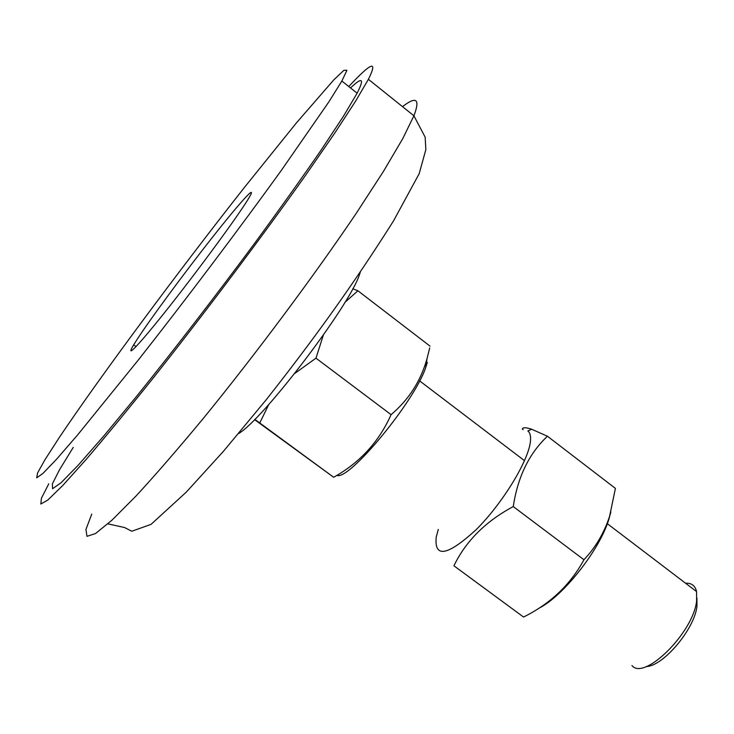 <?xml version="1.0" encoding="UTF-8"?>
<svg xmlns="http://www.w3.org/2000/svg" width="734" height="734" viewBox="0 0 734 734"><rect width="100%" height="100%" fill="white"/><g stroke="black" fill="none" stroke-linecap="round" stroke-linejoin="round"><path stroke-width="1.1" d="M48.765 483.834L41.425 498.202L40.847 504.019L47.802 500.065L62.757 485.486L85.649 460.025C104.668 437.822 126.707 411.086 151.782 379.808C203.703 314.391 262.423 236.229 306.124 174.508L334.667 133.23L355.614 101.145L368.523 79.088C378.065 59.683 371.468 62.161 348.751 86.529M73.262 447.382L59.61 469.577L52.362 483.871L52.573 488.716L61.06 482.761L78.208 465.209L103.714 436.088L136.478 396.488C173.316 350.806 215.493 296.123 254.927 242.908C280.26 208.309 302.371 177.298 321.263 149.874L343.439 116.275L356.898 93.594C364.725 78.364 362.605 76.483 350.522 87.942M247.798 199.758C237.348 216.814 200.859 266.653 170.297 305.39C139.616 344.319 124.147 360.568 133.671 344.879L137.304 339.108C151.14 317.886 184.381 272.91 212.016 237.844C239.734 202.639 258.029 182.344 249.23 197.4L247.798 199.758M59.326 437.455C100.035 376.726 178.435 271.222 244.56 187.262L296.508 122.789L333.704 79.978L343.888 70.299L346.925 70.29L341.861 81.034L328.97 101.723L281.764 169.774C240.614 226.934 186.152 299.197 138.276 360.055L77.428 435.161L56.445 459.365L42.847 473.531L36.7 477.816L37.599 472.925L44.847 459.915L59.326 437.455M360.247 272.424L359.366 274.901C349.21 306.262 262.506 420.123 238.55 433.574M438.299 529.407L436.216 537.095C434.161 558.418 447.547 555.867 476.366 529.453C502.799 503.111 528.801 460.273 530.443 441.189C530.948 436.097 530.086 432.684 527.847 430.931L531.728 429.262C526.039 427.353 522.892 427.28 522.305 429.014L523.186 429.693M453.924 565.795L523.544 617.037L453.924 565.795C465.815 541.132 485.596 521.388 513.259 506.57C517.745 476.88 529.141 453.438 547.436 436.235L531.728 429.262M538.884 608.257C562.978 596.393 599.43 550.243 608.761 519.654L610.853 512.011M547.436 436.235L615.422 488.404L609.615 516.213C604.128 532.985 595.568 547.491 583.934 559.739C570.428 584.686 550.298 603.788 523.544 617.037M513.259 506.57L583.934 559.739M344.962 302.289L357.917 290.783L352.77 288.756M429.711 347.944L427.041 358.577C420.784 381.01 408.792 399.709 391.075 414.655C379.019 441.776 359.88 462.64 333.658 477.265L254.56 419.609M336.888 475.348C348.65 481.109 414.242 401.984 425.647 367.734L427.353 362.357M357.917 290.783L430.014 346.118M294.683 373.496L315.969 358.164L323.364 335.062M315.969 358.164L391.075 414.655M254.826 419.343L333.658 477.265M259.79 422.894L268.827 404.416M631.965 665.545C644.113 681.18 693.346 632.635 696.612 601.018L696.566 591.586L695.933 589.42C694.125 584.97 690.666 582.897 685.556 583.209M696.942 598.036L696.951 606.376C694.474 629.166 663.132 666.279 646.333 666.518M91.75 514.112L85.951 529.434L86.97 536.334L95.512 533.554L111.944 520.195L136.111 495.936C155.847 474.513 178.408 448.474 203.804 417.82C256.166 353.531 314.097 275.755 356.146 213.475L383.322 171.609L402.737 138.671L414.022 115.55C420.233 98.888 416.389 95.915 402.507 106.641M107.87 523.865L124.551 527.526L131.781 531.242L151.039 524.37L186.207 492.193L223.338 451.419L266.314 399.635C312.179 341.402 352.522 285.875 393.543 220.861L419.169 173.729L425.858 149.608L425.142 137.13L413.921 115.788L368.404 79.318M136.056 346.632L133.671 344.879M357.1 93.2L341.861 81.034M608.761 519.654L609.615 516.213M425.647 367.734L427.041 358.577M696.951 606.376L696.612 601.018M696.566 591.586L607.339 523.7M524.516 460.686L419.637 380.891"/></g></svg>
